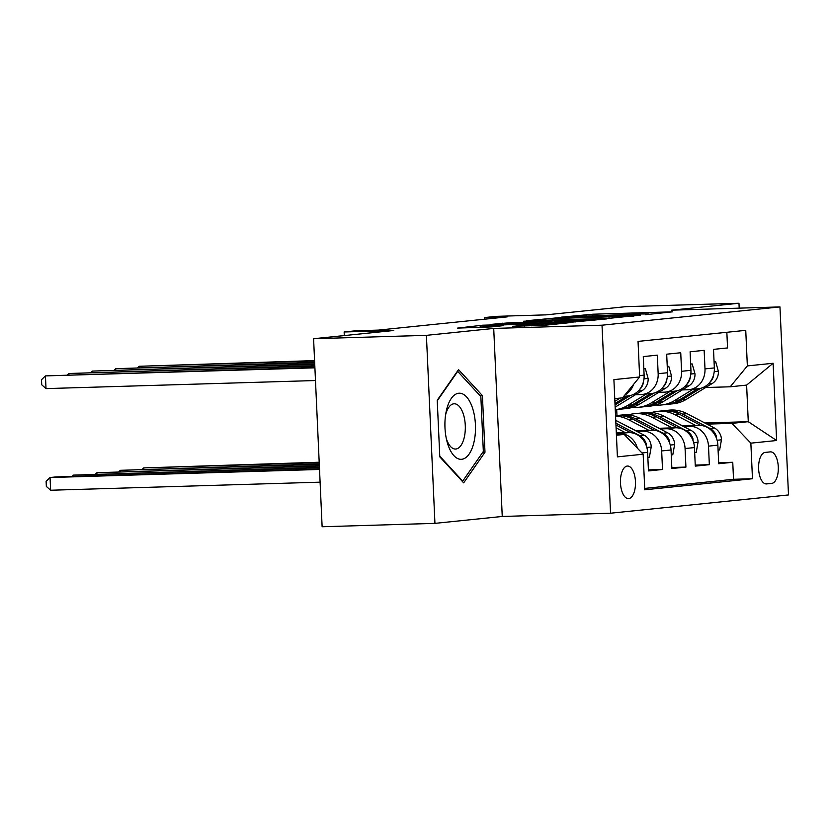 <?xml version="1.0" encoding="UTF-8"?>
<svg xmlns="http://www.w3.org/2000/svg" width="830" height="830" viewBox="0 0 830 830"><rect width="100%" height="100%" fill="white"/><g stroke="black" fill="none" stroke-linecap="round" stroke-linejoin="round"><path stroke-width="1.25" d="M645.543 314.695L672.549 311.831L592.817 314.217L561.277 317.153L640.397 313.968L649.008 313.999L645.543 314.695M628.704 498.581A16.289 7.512 88.3 0 0 635.469 481.825A16.289 7.512 88.3 0 0 627.48 466.045A16.289 7.512 88.3 0 0 627.231 466.066A16.289 7.512 88.3 0 0 620.466 482.821A16.289 7.512 88.3 0 0 628.455 498.602A16.289 7.512 88.3 0 0 628.704 498.581M512.795 326.273L544.024 325.339L571.704 322.465L482.552 325.215L457.558 328.099L491.308 326.916L503.478 325.64L480.186 326.003L486.598 325.37L559.368 323.223L524.394 325.09L512.795 326.418M739.198 308.148L738.97 303.251L626.162 306.633L545.964 314.871L496.33 316.355L484.616 317.558L507.182 316.884L378.407 330.101L355.842 330.776L344.139 331.979L344.305 335.569M426.402 335.341L434.941 523.367L502.254 516.457L493.715 328.431L426.402 335.341L313.584 338.723L393.773 330.496L344.139 331.979M493.715 328.431L602.02 325.194L779.961 306.924L788.5 494.939L610.558 513.21L602.02 325.194M738.97 303.251L671.657 310.171L779.961 306.924M608.764 318.378L640.48 315.12L560.758 317.506L526.345 320.754L608.764 318.378M606.875 318.886L573.032 322.04L490.613 324.416L509.506 322.766L548.568 321.428L556.826 320.546L523.689 321.21L606.875 318.886M434.941 523.367L322.123 526.749L313.584 338.723M641.953 452.962L647.618 452.381L648.458 470.932L662.516 469.49L648.417 469.905M636.786 431.33L642.7 431.154A20.356 18.052 84.1 0 1 661.666 450.939L671.034 449.974L671.875 468.525L685.922 467.083L671.833 467.508M660.203 428.923L666.106 428.747A20.356 18.052 84.1 0 1 685.082 448.532L694.451 447.577L695.291 466.118L709.339 464.676L708.498 446.135A20.356 18.052 -95.9 0 0 689.523 426.34L683.609 426.527M695.25 465.101L709.339 464.676M726.852 332.291L727.557 347.936L713.51 349.378L714.35 367.929A20.356 18.052 -95.9 0 1 698.383 388.72L689.014 389.685A20.356 18.052 -95.9 0 0 704.992 368.894L704.151 350.343L690.104 351.785L690.944 370.336A20.356 18.052 -95.9 0 1 674.966 391.127L665.608 392.082A20.356 18.052 84.1 0 1 664.446 392.165L658.833 392.331M665.608 392.082A20.356 18.052 84.1 0 0 681.575 371.29L680.735 352.75L666.687 354.192L667.528 372.732A20.356 18.052 -95.9 0 1 651.56 393.524L642.192 394.489A20.356 18.052 84.1 0 1 641.03 394.561L635.427 394.738M642.192 394.489A20.356 18.052 84.1 0 0 658.159 373.697L657.318 355.147L643.271 356.589L644.111 375.139A20.356 18.052 -95.9 0 1 628.144 395.931L623.724 396.387M647.618 452.381A20.356 18.052 -95.9 0 0 628.642 432.596L616.317 432.959M637.45 448.262A20.356 18.052 84.1 0 0 619.284 433.561L616.348 433.644M671.034 449.974A20.356 18.052 -95.9 0 0 652.058 430.189L635.552 430.687M694.451 447.577A20.356 18.052 -95.9 0 0 675.475 427.782L658.968 428.28M770.313 451.883L765.167 452.412A15.78 7.283 88.3 0 0 758.61 468.649A15.78 7.283 88.3 0 0 766.349 483.932A15.78 7.283 88.3 0 0 766.598 483.921L771.744 483.392A15.78 7.283 88.3 0 0 778.301 467.155A15.78 7.283 88.3 0 0 770.562 451.873A15.78 7.283 88.3 0 0 770.313 451.883M616.42 435.231L624.191 434.432L643.157 454.218L644.775 489.793L752.478 478.734L750.86 443.158L731.894 423.373L707.025 424.12M643.157 454.218L617.406 456.863L613.899 379.621L639.65 376.976L638.042 341.4L745.745 330.35L747.353 365.916L773.114 363.27L776.621 440.512L750.86 443.158M644.713 488.414L733.523 479.294L732.755 462.279L718.707 463.721L717.867 445.171A20.356 18.052 -95.9 0 0 698.891 425.385L682.385 425.873M682.25 389.924L687.863 389.758A20.356 18.052 -95.9 0 0 689.014 389.685M685.082 448.532L685.922 467.083M661.666 450.939L662.516 469.49M624.191 434.432L616.4 434.661M731.894 423.373L748.276 421.692L746.616 385.099L730.234 386.79L747.353 365.916M704.867 422.989L748.276 421.692L776.621 440.512M705.666 387.517L730.234 386.79M502.254 516.457L610.558 513.21M484.616 317.558L484.699 319.187M616.96 415.529L616.69 409.574M639.65 376.976L622.521 397.84L614.76 398.639M718.655 462.694L732.755 462.279M733.523 479.294L752.478 478.734M633.57 384.383A20.356 18.052 84.1 0 1 624.855 395.007M746.616 385.099L773.114 363.27M439.796 456.863L463.68 482.853L484.99 452.226L482.417 395.599L458.534 369.609L437.223 400.236L439.796 456.863M480.02 395.671L482.417 395.599M482.749 452.288L484.99 452.226M633.881 315.67L562.408 317.693L552.573 318.585L633.902 316.116M575.387 320.795L594.892 319.56L587.682 319.529L554.201 321.335L575.387 320.795L575.439 321.947M718.085 450.109L719.631 449.943L721.509 439.547A13.488 11.952 -95.9 0 0 714.381 427.969L687.064 413.682A38.927 34.518 -95.9 0 0 669.156 410.155L664.706 410.611A38.927 34.518 -95.9 0 0 663.305 410.788M695.633 425.479L675.35 414.886A38.927 34.518 -95.9 0 0 657.453 411.358A38.927 34.518 -95.9 0 0 651.654 412.52M682.571 425.873L672.985 420.862A32.318 28.656 -95.9 0 0 670.951 419.907M716.477 438.292L716.332 436.207A13.488 11.952 -95.9 0 0 709.941 428.425L682.613 414.139A38.927 34.518 -95.9 0 0 664.706 410.611M657.453 411.358L661.904 410.902A38.927 34.518 84.1 0 1 679.801 414.429L700.883 425.448M319.187 462.237L143.704 467.913L319.208 462.663M142.345 469.23L143.704 467.913L143.766 469.189M693.071 389.26L674.707 400.506A38.927 34.518 84.1 0 1 661.593 404.967A38.927 34.518 84.1 0 1 655.69 404.999M714.07 361.683L715.616 361.527L718.417 371.446A13.488 11.952 84.1 0 1 712.358 383.429L686.41 399.303A38.927 34.518 84.1 0 1 673.306 403.764L668.856 404.22A38.927 34.518 -95.9 0 0 681.959 399.759L700.665 388.315M314.591 361.029L139.098 366.279L314.58 360.604M697.522 388.803L679.148 400.05A38.927 34.518 84.1 0 1 666.044 404.511L661.593 404.967M667.445 404.335A38.927 34.518 -95.9 0 0 668.856 404.22M709.536 382.682A13.488 11.952 -95.9 0 0 713.582 375.731L713.696 374.486M137.728 367.597L139.098 366.279L139.15 367.555M715.616 361.527L714.07 361.569M474.138 441.425A33.076 15.272 88.3 0 0 466.512 396.875A33.076 15.272 88.3 0 0 446.27 411.099A33.076 15.272 88.3 0 0 446.021 412.334A33.076 15.272 88.3 0 0 446.882 441A33.076 15.272 88.3 0 0 460.878 459.322A33.076 15.272 88.3 0 0 474.138 441.425M446.301 438.499A22.649 10.448 88.3 0 0 455.535 449.051A22.649 10.448 88.3 0 0 464.395 436.798A22.649 10.448 88.3 0 0 454.186 403.785A22.649 10.448 88.3 0 0 445.596 414.876M437.254 400.807L457.714 371.394L480.85 396.574L483.34 451.447L462.694 481.12L439.765 456.168M462.103 481.141L462.694 481.12M694.668 452.506L696.214 452.35L698.092 441.944A13.488 11.952 -95.9 0 0 690.975 430.365L663.647 416.089A38.927 34.518 -95.9 0 0 645.74 412.552L641.3 413.008A38.927 34.518 -95.9 0 0 639.899 413.184M672.217 427.886L651.944 417.293A38.927 34.518 -95.9 0 0 634.037 413.755A38.927 34.518 -95.9 0 0 628.237 414.927M659.155 428.28L649.579 423.269A32.318 28.656 -95.9 0 0 647.535 422.304M693.06 440.699L692.915 438.614A13.488 11.952 -95.9 0 0 686.524 430.822L659.196 416.546A38.927 34.518 -95.9 0 0 641.3 413.008M634.037 413.755L638.488 413.299A38.927 34.518 84.1 0 1 656.385 416.836L677.477 427.855M319.27 463.939L120.298 470.32L319.291 464.364M118.929 471.637L120.298 470.32L120.35 471.596M671.263 454.913L672.798 454.757L674.676 444.351A13.488 11.952 -95.9 0 0 667.559 432.772L640.231 418.486A38.927 34.518 -95.9 0 0 622.334 414.959L617.883 415.415A38.927 34.518 -95.9 0 0 616.483 415.591M648.801 430.293L628.528 419.69A38.927 34.518 -95.9 0 0 615.549 416.058M635.739 430.677L626.162 425.676A32.318 28.656 -95.9 0 0 624.129 424.711M669.644 443.106L669.499 441.01A13.488 11.952 -95.9 0 0 663.108 433.229L635.79 418.943A38.927 34.518 -95.9 0 0 617.883 415.415M615.538 415.664A38.927 34.518 84.1 0 1 632.979 419.233L654.061 430.251M319.343 465.64L96.882 472.727L319.363 466.066M95.512 474.044L96.882 472.727L96.934 474.003M647.846 457.32L649.382 457.164L651.26 446.758A13.488 11.952 -95.9 0 0 644.142 435.179L616.825 420.893A38.927 34.518 -95.9 0 0 615.746 420.354M625.384 432.689L616.088 427.834M646.238 445.502L646.082 443.417A13.488 11.952 -95.9 0 0 639.691 435.636L615.87 423.186M615.953 424.981L630.644 432.658M319.425 467.342L73.465 475.123L319.446 467.757M72.106 476.441L73.465 475.123L73.528 476.399M319.498 469.033L55.911 476.928L50.049 477.53L50.63 490.24L320.1 482.168M50.63 490.24L46.345 486.422L46.117 481.338L50.049 477.53L319.519 469.458M669.665 391.667L651.291 402.903A38.927 34.518 84.1 0 1 638.187 407.364A38.927 34.518 84.1 0 1 632.273 407.406M690.653 364.09L692.199 363.934L695.001 373.853A13.488 11.952 84.1 0 1 688.952 385.826L662.994 401.71A38.927 34.518 84.1 0 1 649.89 406.161L645.439 406.617A38.927 34.518 -95.9 0 0 658.543 402.166L677.249 390.723M314.674 362.731L115.681 368.686L314.653 362.305M674.105 391.21L655.741 402.446A38.927 34.518 84.1 0 1 642.628 406.908L638.187 407.364M644.028 406.731A38.927 34.518 -95.9 0 0 645.439 406.617M686.12 385.079A13.488 11.952 -95.9 0 0 690.166 378.138L690.28 376.893M114.312 370.004L115.681 368.686L115.733 369.962M692.199 363.934L690.653 363.976M646.248 394.074L627.874 405.31A38.927 34.518 84.1 0 1 615.258 409.719M667.247 366.497L668.783 366.331L671.584 376.26A13.488 11.952 84.1 0 1 665.536 388.233L639.577 404.106A38.927 34.518 84.1 0 1 626.474 408.568L622.023 409.024A38.927 34.518 -95.9 0 0 635.137 404.563L653.833 393.119M314.746 364.432L92.265 371.093L314.726 364.007M650.699 393.617L632.325 404.853A38.927 34.518 84.1 0 1 619.222 409.315L615.269 409.719M620.622 409.138A38.927 34.518 -95.9 0 0 622.023 409.024M662.714 387.486A13.488 11.952 -95.9 0 0 666.749 380.545L666.864 379.289M90.906 372.411L92.265 371.093L92.327 372.369M668.783 366.331L667.237 366.383M620.207 398.078L614.885 401.336M643.831 368.894L645.366 368.738L648.168 378.656A13.488 11.952 84.1 0 1 642.119 390.639L616.171 406.513A38.927 34.518 84.1 0 1 615.144 407.115M314.829 366.134L68.849 373.5L314.809 365.708M627.283 396.014L614.978 403.546M615.051 404.936L630.427 395.526M639.297 389.893A13.488 11.952 -95.9 0 0 643.343 382.941L643.458 381.696M67.489 374.818L68.849 373.5L68.911 374.766M645.366 368.738L643.821 368.79M314.902 367.825L45.432 375.897L314.881 367.4M315.483 380.534L46.013 388.606L45.432 375.897L41.5 379.704L41.728 384.788L46.013 388.606M619.284 433.561L628.642 432.596M642.7 431.154L652.058 430.189M666.106 428.747L675.475 427.782M689.523 426.34L698.891 425.385M704.992 368.894L714.35 367.929M639.588 375.606L644.111 375.139M658.159 373.697L667.528 372.732M681.575 371.29L690.944 370.336M708.498 446.135L717.867 445.171M764.741 483.6L771.744 483.392M586.136 315.639L586.084 314.58M592.869 315.39L592.817 314.217M561.236 319.799L561.184 318.616M609.075 318.367L609.023 317.185M502.824 324.146L502.773 323.14M509.558 323.939L509.506 322.766M541.886 322.974L541.834 321.801M548.63 322.777L548.568 321.428M556.951 322.528L556.899 321.345M524.446 326.097L524.394 325.09M531.179 325.889L531.127 324.717M539.925 325.609L539.874 324.457M487.438 327.176L487.386 326.024M717.099 440.253L721.457 439.807M682.613 414.139L687.064 413.682M675.35 414.886L679.801 414.429M709.941 428.425L714.381 427.969M715.585 436.227L716.332 436.207M718.344 371.207L714.225 371.622M679.148 400.05L674.707 400.506M686.41 399.303L681.959 399.759M712.358 383.429L708.488 383.823M693.683 442.66L698.051 442.203M659.196 416.546L663.647 416.089M651.944 417.293L656.385 416.836M686.524 430.822L690.975 430.365M692.178 438.634L692.915 438.614M670.267 445.056L674.634 444.61M635.79 418.943L640.231 418.486M628.528 419.69L632.979 419.233M663.108 433.229L667.559 432.772M668.762 441.031L669.499 441.01M646.861 447.463L651.218 447.017M615.777 420.997L616.825 420.893M639.691 435.636L644.142 435.179M645.346 443.438L646.082 443.417M694.928 373.604L690.809 374.029M655.741 402.446L651.291 402.903M662.994 401.71L658.543 402.166M688.952 385.826L685.072 386.23M671.522 376.011L667.393 376.436M632.325 404.853L627.874 405.31M639.577 404.106L635.137 404.563M665.536 388.233L661.655 388.627M648.106 378.418L643.976 378.833M616.171 406.513L615.123 406.617M642.119 390.639L638.239 391.034M649.029 314.529L649.008 313.999M607.84 315.763L607.819 315.234M552.635 320.058L552.573 318.585M594.913 320.121L594.892 319.56M554.264 322.6L554.201 321.335M559.399 323.762L559.368 323.223M480.248 327.414L480.186 326.003"/></g></svg>
